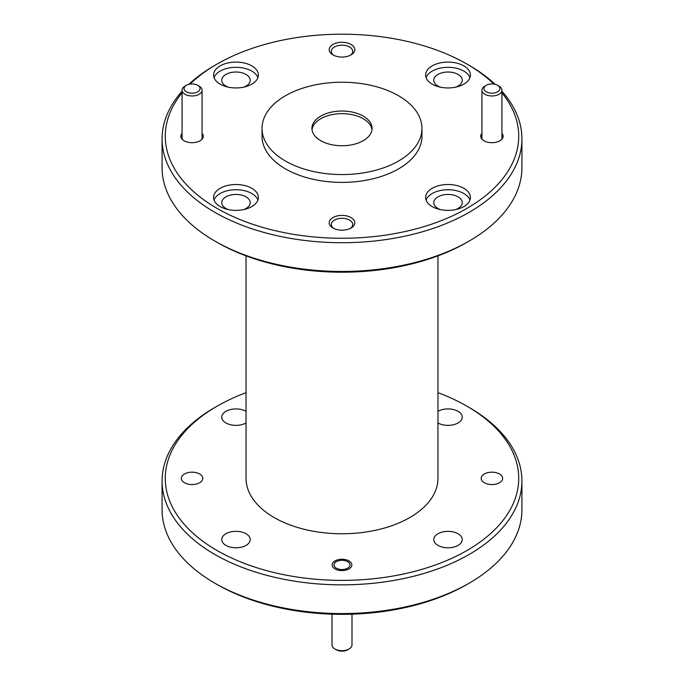 <?xml version="1.0" encoding="UTF-8"?>
<svg xmlns="http://www.w3.org/2000/svg" width="684" height="684" viewBox="0 0 684 684"><rect width="100%" height="100%" fill="white"/><g stroke="black" fill="none" stroke-linecap="round" stroke-linejoin="round"><path stroke-width="1.03" d="M182.072 92.819A176.72 102.027 0 0 0 217.042 208.372A176.72 102.027 0 0 0 443.591 219.718A176.72 102.027 0 0 0 501.928 92.819M493.908 84.089A176.72 102.027 0 0 0 466.967 64.082A176.72 102.027 0 0 0 466.958 64.082L469.224 65.39A179.918 103.874 180 0 1 495.173 84.346M501.928 91.254A179.918 103.874 180 0 1 521.918 138.843A179.918 103.874 180 0 1 410.853 234.809A179.918 103.874 180 0 1 214.776 212.297A179.918 103.874 180 0 1 162.082 138.843A179.918 103.874 180 0 1 182.072 91.254M469.224 241.024L466.967 242.324A176.72 102.027 180 0 1 217.042 242.324L214.776 241.024A179.918 103.874 0 0 0 469.224 241.024A179.918 103.874 0 0 0 521.918 167.571L521.918 138.843M469.224 583.144L466.967 584.452A176.72 102.027 180 0 1 217.042 584.452L214.776 583.153A179.918 103.874 0 0 0 469.224 583.144A179.918 103.874 0 0 0 521.918 509.7L521.918 480.972A179.918 103.874 180 0 1 410.853 576.937A179.918 103.874 180 0 1 214.776 554.425A179.918 103.874 180 0 1 162.082 480.972A179.918 103.874 180 0 1 214.776 407.519L217.033 406.211A176.72 102.027 0 0 0 217.042 550.5A176.72 102.027 0 0 0 466.958 550.5A176.72 102.027 0 0 0 466.967 406.211A176.72 102.027 0 0 0 466.958 406.211L469.224 407.519A179.918 103.874 180 0 1 521.918 480.972M437.957 545.379A14.236 8.217 180 0 1 433.784 539.565A14.236 8.217 180 0 1 442.574 531.972A14.236 8.217 180 0 1 458.083 533.759A14.236 8.217 180 0 1 462.256 539.565A14.236 8.217 180 0 1 453.466 547.157A14.236 8.217 180 0 1 437.957 545.379M437.957 411.332A14.236 8.217 180 0 1 458.083 411.341A14.236 8.217 180 0 1 462.256 417.146A14.236 8.217 180 0 1 453.466 424.738A14.236 8.217 180 0 1 437.957 422.96M246.043 422.96A14.236 8.217 180 0 1 225.917 422.96A14.236 8.217 180 0 1 221.744 417.146A14.236 8.217 180 0 1 230.534 409.554A14.236 8.217 180 0 1 246.043 411.332M225.917 545.379A14.236 8.217 180 0 1 221.744 539.565A14.236 8.217 180 0 1 230.534 531.972A14.236 8.217 180 0 1 246.043 533.759A14.236 8.217 180 0 1 250.216 539.565A14.236 8.217 180 0 1 241.426 547.157A14.236 8.217 180 0 1 225.917 545.379M335.049 568.934A9.832 5.677 180 0 1 332.168 564.924A9.832 5.677 180 0 1 338.238 559.674A9.832 5.677 180 0 1 348.951 560.906A9.832 5.677 180 0 1 351.832 564.924A9.832 5.677 180 0 1 345.762 570.165A9.832 5.677 180 0 1 335.049 568.934M484.358 482.733A10.713 6.19 180 0 1 481.22 478.355A10.713 6.19 180 0 1 487.837 472.644A10.713 6.19 180 0 1 499.508 473.986A10.713 6.19 180 0 1 502.646 478.355A10.713 6.19 180 0 1 496.037 484.075A10.713 6.19 180 0 1 484.358 482.733M184.492 482.733A10.713 6.19 180 0 1 181.354 478.355A10.713 6.19 180 0 1 187.963 472.644A10.713 6.19 180 0 1 199.642 473.986A10.713 6.19 180 0 1 202.78 478.355A10.713 6.19 180 0 1 196.163 484.075A10.713 6.19 180 0 1 184.492 482.733M351.046 217.572A12.791 7.387 0 0 0 332.954 217.572A12.791 7.387 0 0 0 332.954 228.02L332.954 228.02A12.791 7.387 0 0 0 351.046 228.02A12.791 7.387 0 0 0 351.046 217.572M350.251 228.439A10.713 6.19 0 0 0 352.713 224.489A10.713 6.19 0 0 0 349.575 220.12A10.713 6.19 0 0 0 337.896 218.777A10.713 6.19 0 0 0 331.287 224.489A10.713 6.19 0 0 0 333.749 228.439M351.046 44.443A12.791 7.387 0 0 0 332.954 44.443A12.791 7.387 0 0 0 332.954 54.891L332.954 54.891A12.791 7.387 0 0 0 351.046 54.891A12.791 7.387 0 0 0 351.046 44.443M350.251 55.31A10.713 6.19 0 0 0 352.713 51.36A10.713 6.19 0 0 0 349.575 46.991A10.713 6.19 0 0 0 337.896 45.648A10.713 6.19 0 0 0 331.287 51.36A10.713 6.19 0 0 0 333.749 55.31M481.938 133.32A11.192 6.464 0 0 0 484.016 140.801L484.016 140.801A11.192 6.464 0 0 0 499.85 140.801A11.192 6.464 0 0 0 501.928 133.32M182.072 133.32A11.192 6.464 0 0 0 184.15 140.801L184.15 140.801A11.192 6.464 0 0 0 199.984 140.801A11.192 6.464 0 0 0 202.062 133.32M455.698 209.586A14.236 8.217 0 0 0 462.256 202.661A14.236 8.217 0 0 0 458.083 196.855A14.236 8.217 0 0 0 442.574 195.068A14.236 8.217 0 0 0 433.784 202.661A14.236 8.217 0 0 0 437.957 208.475A14.236 8.217 0 0 0 440.342 209.586M243.658 209.586A14.236 8.217 0 0 0 250.216 202.661A14.236 8.217 0 0 0 246.043 196.855A14.236 8.217 0 0 0 230.534 195.068A14.236 8.217 0 0 0 221.744 202.661A14.236 8.217 0 0 0 225.917 208.475A14.236 8.217 0 0 0 228.302 209.586M243.658 87.167A14.236 8.217 0 0 0 250.216 80.242A14.236 8.217 0 0 0 246.043 74.436A14.236 8.217 0 0 0 230.534 72.649A14.236 8.217 0 0 0 221.744 80.242A14.236 8.217 0 0 0 225.917 86.056A14.236 8.217 0 0 0 228.302 87.167M455.698 87.167A14.236 8.217 0 0 0 462.256 80.242A14.236 8.217 0 0 0 458.083 74.436A14.236 8.217 0 0 0 442.574 72.649A14.236 8.217 0 0 0 433.784 80.242A14.236 8.217 0 0 0 437.957 86.056A14.236 8.217 0 0 0 440.342 87.167M363.264 116.118A30.07 17.357 0 0 0 330.492 112.356A30.07 17.357 0 0 0 311.93 128.395A30.07 17.357 0 0 0 320.736 140.673A30.07 17.357 0 0 0 353.508 144.435A30.07 17.357 0 0 0 372.07 128.395A30.07 17.357 0 0 0 363.264 116.118M371.985 129.703A30.07 17.357 0 0 0 363.264 118.734A30.07 17.357 0 0 0 331.543 114.732A30.07 17.357 0 0 0 312.015 129.703M251.815 188.297A22.392 12.928 0 0 0 227.413 185.501A22.392 12.928 0 0 0 213.588 197.437A22.392 12.928 0 0 0 220.145 206.577A22.392 12.928 0 0 0 244.547 209.381A22.392 12.928 0 0 0 258.372 197.437A22.392 12.928 0 0 0 251.815 188.297M257.911 200.053A22.392 12.928 0 0 0 251.815 193.521A22.392 12.928 0 0 0 229.559 190.28A22.392 12.928 0 0 0 214.049 200.053M251.815 65.878A22.392 12.928 0 0 0 227.413 63.073A22.392 12.928 0 0 0 213.588 75.018A22.392 12.928 0 0 0 220.145 84.158A22.392 12.928 0 0 0 244.547 86.962A22.392 12.928 0 0 0 258.372 75.018A22.392 12.928 0 0 0 251.815 65.878M257.911 77.634A22.392 12.928 0 0 0 251.815 71.102A22.392 12.928 0 0 0 229.559 67.861A22.392 12.928 0 0 0 214.049 77.634M463.855 65.878A22.392 12.928 0 0 0 439.453 63.073A22.392 12.928 0 0 0 425.628 75.018A22.392 12.928 0 0 0 432.185 84.158A22.392 12.928 0 0 0 456.587 86.962A22.392 12.928 0 0 0 470.412 75.018A22.392 12.928 0 0 0 463.855 65.878M469.951 77.634A22.392 12.928 0 0 0 463.855 71.102A22.392 12.928 0 0 0 441.599 67.861A22.392 12.928 0 0 0 426.089 77.634M463.855 188.297A22.392 12.928 0 0 0 439.453 185.501A22.392 12.928 0 0 0 425.628 197.437A22.392 12.928 0 0 0 432.185 206.577A22.392 12.928 0 0 0 456.587 209.381A22.392 12.928 0 0 0 470.412 197.437A22.392 12.928 0 0 0 463.855 188.297M469.951 200.053A22.392 12.928 0 0 0 463.855 193.521A22.392 12.928 0 0 0 441.599 190.28A22.392 12.928 0 0 0 426.089 200.053M262.032 128.395L262.032 136.227A79.968 46.17 0 0 0 285.459 168.871A79.968 46.17 0 0 0 372.6 178.883A79.968 46.17 0 0 0 421.968 136.227L421.968 128.395A79.968 46.17 0 0 0 398.541 95.751A79.968 46.17 0 0 0 311.4 85.739A79.968 46.17 0 0 0 262.032 128.395A79.968 46.17 0 0 0 285.459 161.039A79.968 46.17 0 0 0 372.6 171.051A79.968 46.17 0 0 0 421.968 128.395M437.957 255.859L437.957 478.355A95.957 55.404 180 0 1 378.722 529.544A95.957 55.404 180 0 1 274.147 517.531A95.957 55.404 180 0 1 246.043 478.355L246.043 255.859M162.082 480.972L162.082 509.7A179.918 103.874 0 0 0 214.776 583.144A179.918 103.874 0 0 0 214.776 583.153L217.033 584.452A176.72 102.027 180 0 1 217.033 584.452L217.033 584.452M162.082 138.843L162.082 167.571A179.918 103.874 0 0 0 214.776 241.024L217.033 242.324A176.72 102.027 180 0 1 217.033 242.324L217.033 242.324M188.827 84.346A179.918 103.874 180 0 1 214.776 65.39L217.033 64.082A176.72 102.027 0 0 0 190.092 84.089M469.224 65.39L466.967 64.082A176.72 102.027 0 0 0 217.033 64.082M469.224 407.519L466.967 406.211A176.72 102.027 0 0 0 437.957 392.676M246.043 392.676A176.72 102.027 0 0 0 217.033 406.211M486.281 91.836A7.994 4.617 0 0 0 497.593 91.836A7.994 4.617 0 0 0 497.593 85.303L499.004 86.116A9.995 5.771 180 0 1 501.928 90.203A9.995 5.771 180 0 1 495.763 95.529A9.995 5.771 180 0 1 484.87 94.281A9.995 5.771 180 0 1 481.938 90.203A9.995 5.771 180 0 1 484.87 86.116L486.281 85.303A7.994 4.617 0 0 0 486.281 91.836M499.004 86.116L497.593 85.303A7.994 4.617 0 0 0 486.281 85.303M186.407 91.836A7.994 4.617 0 0 0 197.719 91.836A7.994 4.617 0 0 0 197.719 85.303L199.13 86.116A9.995 5.771 180 0 1 202.062 90.203A9.995 5.771 180 0 1 195.889 95.529A9.995 5.771 180 0 1 184.996 94.281A9.995 5.771 180 0 1 182.072 90.203A9.995 5.771 180 0 1 184.996 86.116L186.407 85.303A7.994 4.617 0 0 0 186.407 91.836M199.13 86.116L197.719 85.303A7.994 4.617 0 0 0 186.407 85.303M349.071 648.988L347.652 649.8A7.994 4.617 180 0 1 336.348 649.8L334.929 648.988A9.995 5.771 0 0 0 349.071 648.988A9.995 5.771 0 0 0 351.995 644.901L351.995 614.172M336.348 568.182A7.994 4.617 0 0 0 347.652 568.182A7.994 4.617 0 0 0 347.652 561.658L348.951 562.41L347.652 561.658A7.994 4.617 0 0 0 336.348 561.658A7.994 4.617 0 0 0 336.348 568.182M332.005 614.172L332.005 644.901A9.995 5.771 0 0 0 334.929 648.988L336.348 649.8M501.928 90.203L501.928 139.143M481.938 90.203L481.938 139.143M202.062 90.203L202.062 139.143M182.072 90.203L182.072 139.143M336.348 561.658L334.929 562.47"/></g></svg>
